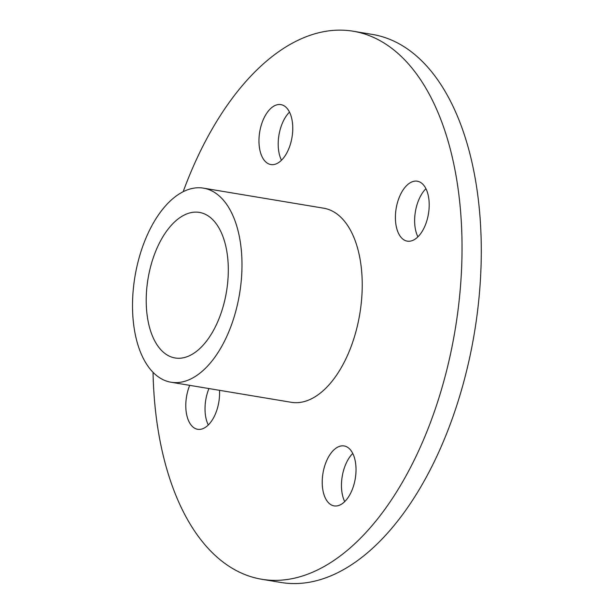 <?xml version="1.0" encoding="UTF-8"?>
<svg xmlns="http://www.w3.org/2000/svg" width="614" height="614" viewBox="0 0 614 614"><rect width="100%" height="100%" fill="white"/><g stroke="black" fill="none" stroke-linecap="round" stroke-linejoin="round"><path stroke-width="0.92" d="M259.676 149.102A30.385 16.371 99.5 0 1 263.951 118.134A30.385 16.371 99.5 0 1 280.859 104.61A30.385 16.371 99.5 0 1 292.049 120.052A30.385 16.371 99.5 0 1 287.774 151.029A30.385 16.371 99.5 0 1 270.866 164.552A30.385 16.371 99.5 0 1 259.676 149.102M289.501 112.109A30.385 16.371 -80.5 0 0 281.465 160.254M322.941 490.448A30.385 16.371 99.5 0 1 327.216 459.472A30.385 16.371 99.5 0 1 344.124 445.948A30.385 16.371 99.5 0 1 355.306 461.398A30.385 16.371 99.5 0 1 351.039 492.374A30.385 16.371 99.5 0 1 334.123 505.89A30.385 16.371 99.5 0 1 322.941 490.448M352.758 453.454A30.385 16.371 -80.5 0 0 344.73 501.6M396.114 225.699A30.385 16.371 99.5 0 1 400.389 194.722A30.385 16.371 99.5 0 1 417.297 181.207A30.385 16.371 99.5 0 1 428.48 196.649A30.385 16.371 99.5 0 1 424.205 227.625A30.385 16.371 99.5 0 1 407.297 241.148A30.385 16.371 99.5 0 1 396.114 225.699M425.932 188.705A30.385 16.371 -80.5 0 0 417.904 236.851M219.52 390.327A30.385 16.371 99.5 0 1 197.693 429.293A30.385 16.371 99.5 0 1 186.51 413.851A30.385 16.371 99.5 0 1 189.695 385.346M208.929 388.555A30.385 16.371 -80.5 0 0 208.292 425.003M353.211 31.23L372.445 34.438A277.812 149.678 99.5 0 1 474.691 175.65A277.812 149.678 99.5 0 1 435.625 458.85A277.812 149.678 99.5 0 1 281.02 582.479L261.779 579.271A277.812 149.678 -80.5 0 0 416.384 455.642A277.812 149.678 -80.5 0 0 455.45 172.442A277.812 149.678 -80.5 0 0 353.211 31.23A277.812 149.678 -80.5 0 0 183.172 191.691M153.04 372.299A277.812 149.678 -80.5 0 0 261.779 579.271M171.068 382.238L291.305 402.3A98.393 53.011 -80.5 0 0 346.058 358.515A98.393 53.011 -80.5 0 0 359.896 258.21A98.393 53.011 -80.5 0 0 323.685 208.2L203.449 188.145A98.393 53.011 -80.5 0 0 134.973 276.469A98.393 53.011 -80.5 0 0 171.068 382.238A98.393 53.011 -80.5 0 0 225.829 338.452A98.393 53.011 -80.5 0 0 239.66 238.155A98.393 53.011 -80.5 0 0 203.449 188.145M147.959 320.47A73.795 39.756 99.5 0 1 158.335 245.247A73.795 39.756 99.5 0 1 199.404 212.406A73.795 39.756 99.5 0 1 226.558 249.913A73.795 39.756 99.5 0 1 216.182 325.136A73.795 39.756 99.5 0 1 175.12 357.977A73.795 39.756 99.5 0 1 147.959 320.47"/></g></svg>
